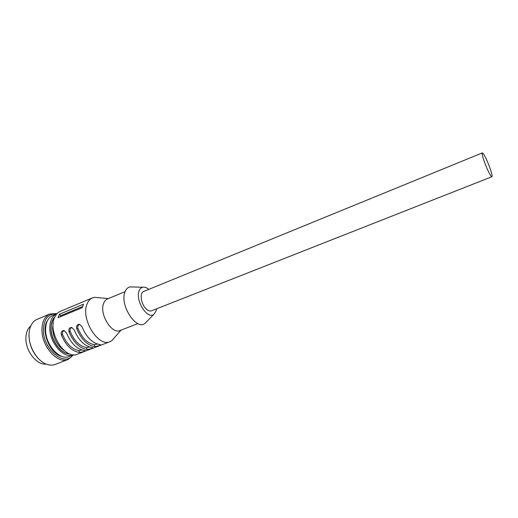 <?xml version="1.0" encoding="UTF-8"?>
<svg xmlns="http://www.w3.org/2000/svg" width="518" height="518" viewBox="0 0 518 518"><rect width="100%" height="100%" fill="white"/><g stroke="black" fill="none" stroke-linecap="round" stroke-linejoin="round"><path stroke-width="0.78" d="M114.899 337.166L111.804 340.714L110.056 341.64C98.452 347.513 80.653 319.198 86.946 304.325C88.138 301.094 89.983 298.938 92.476 297.863L94.38 297.326L99.067 297.746M92.476 297.863L60.289 311.37C57.686 312.49 55.73 314.653 54.429 317.871C47.598 332.685 65.326 360.185 77.467 354.144L110.056 341.64M59.44 314.238L58.01 317.735L82.181 307.686L83.521 304.183L59.44 314.238L60.651 315.689L82.498 306.591M66.427 332.847L63.934 330.51C61.694 330.73 60.826 332.193 61.344 334.893C65.805 345.402 71.808 351.249 79.345 352.421C82.951 351.929 84.842 351.314 85.01 350.569L84.408 350.479C76.904 349.274 70.908 343.395 66.427 332.847M74.132 329.746L71.646 327.408C69.36 327.609 68.473 329.079 68.985 331.818C73.472 342.385 79.461 348.284 86.953 349.501C90.579 349.009 92.476 348.381 92.651 347.63L92.068 347.533C84.609 346.289 78.632 340.358 74.132 329.746M81.915 326.618L79.448 324.274C77.111 324.449 76.204 325.926 76.716 328.71C81.222 339.342 87.199 345.286 94.639 346.542C98.291 346.056 100.201 345.422 100.369 344.651L99.806 344.554C92.405 343.266 86.441 337.289 81.915 326.618M125.078 291.653L107.433 298.964C105.646 299.728 104.345 301.288 103.529 303.652C99.275 314.335 111.94 334.641 120.098 330.497L137.898 323.575M133.268 286.978L130.07 286.888C127.577 287.471 125.816 289.348 124.773 292.534C119.923 305.516 136.117 330.264 144.794 323.569L147.047 321.289M148.796 289.387C146.626 287.587 144.593 286.875 142.703 287.244C140.896 287.684 139.633 289.076 138.908 291.44C135.528 301.029 147.352 319.36 153.671 314.575L156.274 310.606L156.598 308.812M491.906 176.729L151.483 310.826C149.708 311.435 147.766 310.625 145.655 308.411C140.792 303.406 139.614 292.741 143.706 291.466L482.336 152.894C481.099 152.894 485.126 165.028 488.759 172.151C490.345 175.285 491.394 176.813 491.906 176.729C493.123 176.638 489.147 164.711 485.56 157.627C483.941 154.403 482.867 152.823 482.336 152.894M57.064 313.617L52.687 315.443C48.135 317.579 45.772 322.267 45.597 329.506C45.189 344.593 59.764 360.916 69.159 356.455L73.582 354.752M56.831 313.707C52.299 315.838 49.961 320.525 49.806 327.777C49.437 342.897 64.005 359.285 73.349 354.843M69.561 353.859C60.975 354.189 50.777 340.313 50.997 328.257C51.023 323.336 52.286 319.593 54.778 317.042M69.425 353.8C60.871 353.872 50.913 340.119 51.12 328.205C51.146 323.413 52.344 319.742 54.72 317.178M64.459 350.764C57.213 345.681 53.257 338.157 52.577 328.185L53.237 322.811M61.856 356.358C49.916 354.144 40.385 330.426 47.481 320.564M72.896 355.018C64.588 367.346 42.78 349.223 43.415 329.539C44.043 318.719 48.362 313.507 56.384 313.895M73.614 354.752L68.123 359.486C57.673 364.439 41.453 346.322 41.952 329.558C42.165 321.542 44.794 316.349 49.845 313.973L57.084 313.591M49.845 313.973L37.128 319.328C34.803 320.318 32.919 322.066 31.475 324.579C29.882 327.415 29.066 330.853 29.014 334.887C28.678 347.351 37.905 361.991 47.514 364.536C50.298 365.345 52.868 365.307 55.238 364.413L68.123 359.486M29.014 335.463C29.241 344.256 32.31 351.897 38.241 358.391M30.821 325.861C27.681 328.464 26.042 332.53 25.9 338.073C25.427 350.984 36.901 365.481 46.16 364.057M60.062 316.88L60.651 315.689M81.922 350L79.001 350.498C72.112 349.404 66.634 344.062 62.568 334.479C62.069 332.789 62.581 331.475 64.102 330.542M89.608 347.047L86.597 347.572C79.753 346.438 74.288 341.051 70.202 331.41C69.697 329.694 70.221 328.367 71.782 327.434M97.378 344.062L94.276 344.606C87.477 343.434 82.025 338.001 77.92 328.302C77.409 326.567 77.953 325.233 79.545 324.294M62.568 334.479L61.344 334.893M79.345 352.421L79.001 350.498M70.202 331.41L68.985 331.818M86.953 349.501L86.597 347.572M77.92 328.302L76.716 328.71M94.639 346.542L94.276 344.606M121.024 330.134L111.804 340.714M153.671 314.575L144.794 323.569M142.703 287.244L130.07 286.888M108.353 298.582L94.38 297.326"/></g></svg>
